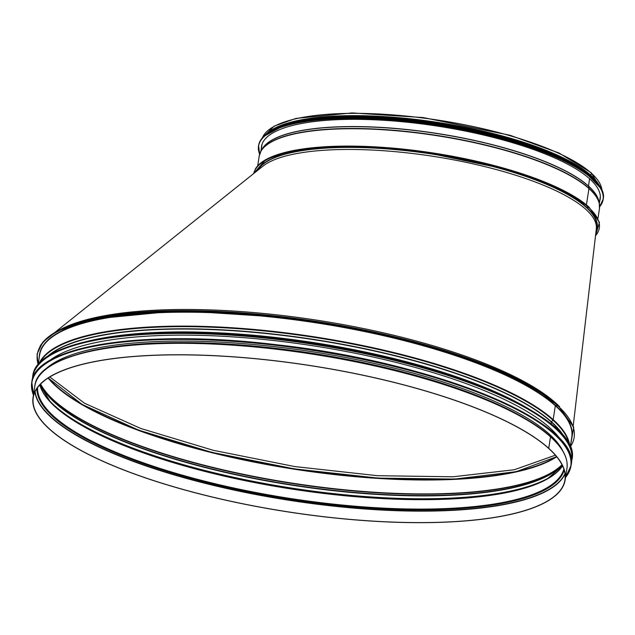 <?xml version="1.0" encoding="UTF-8"?>
<svg xmlns="http://www.w3.org/2000/svg" width="635" height="635" viewBox="0 0 635 635"><rect width="100%" height="100%" fill="white"/><g stroke="black" fill="none" stroke-linecap="round" stroke-linejoin="round"><path stroke-width="0.95" d="M550.505 436.848L550.402 436.515C512.358 400.939 399.979 364.188 286.702 350.187C153.797 332.478 37.87 348.528 34.822 386.064A269.232 74.017 8.8 0 1 259.342 347.401A269.232 74.017 8.8 0 1 550.505 436.848L550.402 436.515C562.872 447.746 568.389 458.391 566.944 468.447A269.232 74.017 8.8 0 0 550.513 436.848L548.735 448.318A269.232 74.017 8.8 0 1 565.166 479.909A269.232 74.017 8.8 0 1 287.782 511.873A269.232 74.017 8.8 0 1 33.044 397.534A269.232 74.017 8.8 0 1 257.572 358.87A269.232 74.017 8.8 0 1 548.735 448.318L550.505 436.848M47.863 356.33A267.676 73.589 8.8 0 1 291.568 336.518A267.676 73.589 8.8 0 1 551.355 422.045L551.053 424.013L551.466 421.815L552.95 420.116A0.865 0.762 -48 0 0 553.172 419.648L555.331 405.717L557.562 405.598L557.824 405.051L512.651 376.642L444.254 350.361L371.07 331.383L292.227 317.952L179.761 310.618L91.027 319.246L56.547 331.462L42.966 341.932L37.052 354.036L38.084 364.815M563.507 436.158A267.676 73.589 8.8 0 0 551.355 422.045L552.95 420.116A0.865 0.762 -48 0 0 553.172 419.648L555.331 405.717L557.562 405.598L557.824 405.051L573.722 427.196L570.262 447.199M548.537 448.31L548.537 448.31A269.018 73.962 8.8 0 1 564.959 479.877A269.018 73.962 8.8 0 1 287.79 511.81A269.018 73.962 8.8 0 1 33.258 397.566A269.018 73.962 8.8 0 1 257.604 358.934A269.018 73.962 8.8 0 1 548.537 448.31M562.959 451.231A267.208 73.462 -171.2 0 0 312.563 351.79A267.208 73.462 -171.2 0 0 43.831 370.864M486.926 399.986A266.644 73.311 -171.2 0 0 131.897 345.003A266.644 73.311 8.8 0 1 486.926 399.986M560.84 440.031A267.208 73.462 -171.2 0 0 313.484 345.853A267.208 73.462 -171.2 0 0 49.236 360.831M573.238 425.712L596.313 228.997A172.148 47.331 -171.2 0 0 585.74 209.272A172.148 47.331 -171.2 0 0 393.113 151.479A172.148 47.331 -171.2 0 0 262.961 166.148L54.912 332.399M596.289 229.235L596.567 227.425A172.148 47.331 -171.2 0 0 586.057 207.224A172.148 47.331 -171.2 0 0 408.392 150.932A172.148 47.331 -171.2 0 0 257.921 170.18M49.816 376.968L84.463 403.209L140.732 428.458L213.201 450.294L294.775 466.566L377.436 475.694L453.08 476.782L514.342 469.733L555.363 455.192M48.379 377.873A268.97 73.946 -171.2 0 0 294.457 468.797A268.97 73.946 -171.2 0 0 556.498 456.533M60.484 329.43A269.232 74.017 8.8 0 1 254.492 312.634A269.232 74.017 8.8 0 1 555.752 403.019A269.232 74.017 8.8 0 1 559.618 406.702M588.724 206.875L588.629 207.486L588.724 206.875A174.95 48.101 8.8 0 0 407.964 149.646A174.95 48.101 8.8 0 0 255.183 169.331M257.747 165.568L259.215 156.075A172.148 47.331 8.8 0 1 402.78 131.358A172.148 47.331 8.8 0 1 588.947 188.547L586.43 204.827L588.947 188.547A0.865 0.762 -48 0 0 588.947 188.262A0.865 0.762 132 0 1 588.947 188.547A172.148 47.331 8.8 0 1 599.456 208.748L597.987 218.242M259.85 153.614A172.093 47.315 8.8 0 1 260.993 151.074L262.072 149.169A171.315 47.101 8.8 0 1 412.036 130.207A171.315 47.101 8.8 0 1 588.534 186.19L588.947 188.262L588.534 186.19A171.315 47.101 8.8 0 1 598.821 201.303L599.281 203.446A172.093 47.315 8.8 0 1 599.599 206.208M589.542 178.713L588.534 186.055L589.542 178.713M601.972 190.397L591.169 172.68A0.627 0.556 132 0 1 591.328 173.164A0.627 0.556 -48 0 0 591.169 172.68L559.07 153.035L509.969 135.255L423.212 117.57L352.123 112.935L296.005 118.396L274.114 126.151L262.366 137.827M269.74 131.358A171.934 47.268 8.8 0 1 428.006 121.047A171.934 47.268 8.8 0 1 590.78 175.435L591.328 173.164L590.78 175.435A171.934 47.268 8.8 0 1 596.908 182.007M256.842 171.045A172.791 47.506 8.8 0 1 406.741 150.733A172.791 47.506 8.8 0 1 586.629 207.407L588.629 207.486L586.629 207.407A172.791 47.506 8.8 0 1 597.178 227.687A172.791 47.506 8.8 0 1 596.035 231.402M590.979 175.443A172.148 47.331 8.8 0 1 598.797 184.515M267.168 133.175A172.148 47.331 8.8 0 1 423.894 120.436A172.148 47.331 8.8 0 1 590.979 175.435M261.326 148.677A171.371 47.117 8.8 0 1 261.477 146.55A171.371 47.117 8.8 0 1 438.039 126.206A171.371 47.117 8.8 0 1 600.186 198.985A171.371 47.117 8.8 0 1 599.686 201.065M294.418 123.047A171.934 47.268 8.8 0 1 575.889 166.624M320.858 117.983A171.934 47.268 8.8 0 1 552.228 153.805M44.474 370.419A268.899 73.93 8.8 0 1 289.29 350.52A268.899 73.93 8.8 0 1 550.259 436.435M108.125 337.487A267.533 73.549 8.8 0 1 511.762 399.979M86.987 341.424A267.676 73.589 8.8 0 1 530.717 410.123M46.657 357.14A267.756 73.612 8.8 0 1 289.338 335.971A267.756 73.612 8.8 0 1 551.466 421.815A267.756 73.612 8.8 0 1 564.412 437.293M39.592 363.101A269.073 73.977 8.8 0 1 273.55 331.938A269.073 73.977 8.8 0 1 552.95 420.116A269.073 73.977 8.8 0 1 569.341 445.111M38.949 363.807A269.232 74.017 8.8 0 1 271.32 331.168A269.232 74.017 8.8 0 1 553.172 419.648A269.232 74.017 8.8 0 1 569.746 445.976M38.116 364.768L39.64 354.933A269.232 74.017 8.8 0 1 264.168 316.278A269.232 74.017 8.8 0 1 555.331 405.717A269.232 74.017 8.8 0 1 571.762 437.317L570.246 447.151M39.219 357.656A269.446 74.081 8.8 0 1 258.905 315.5A269.446 74.081 8.8 0 1 555.561 405.519A269.446 74.081 8.8 0 1 571.341 440.039M38.171 364.458A271.605 74.668 8.8 0 1 246.388 313.817A271.605 74.668 8.8 0 1 557.562 405.598A271.605 74.668 8.8 0 1 570.293 446.842M39.886 346.639A271.605 74.668 8.8 0 1 277.162 316.151A271.605 74.668 8.8 0 1 557.657 404.979M556.712 456.787A269.446 74.081 8.8 0 1 294.434 468.924A269.446 74.081 8.8 0 1 48.101 378.047A269.018 73.962 8.8 0 0 294.386 469.217A269.018 73.962 8.8 0 0 556.712 456.795M561.8 464.955A269.018 73.962 8.8 0 1 292.235 483.14A269.018 73.962 8.8 0 1 40.783 384.294M560.522 466.344A268.891 73.93 8.8 0 1 292.179 483.465A268.891 73.93 8.8 0 1 41.585 386.009M559.776 467.082L561.999 464.725A267.581 73.565 8.8 0 1 559.776 467.082A267.581 73.565 8.8 0 1 291.965 484.854A267.581 73.565 8.8 0 1 42.069 386.929A267.581 73.565 8.8 0 1 40.656 384.016M562.046 464.804A267.462 73.533 8.8 0 1 291.917 485.18A267.462 73.533 8.8 0 1 40.592 384.08M552.037 475.853A267.462 73.533 8.8 0 1 291.473 488.045A267.462 73.533 8.8 0 1 46.792 397.637M548.195 478.25A267.391 73.509 8.8 0 1 291.449 488.18A267.391 73.509 8.8 0 1 49.728 401.082M562.269 466.233A266.652 73.311 8.8 0 1 547.814 478.465A266.652 73.311 8.8 0 1 291.386 488.593A266.652 73.311 8.8 0 1 50.03 401.407A266.652 73.311 8.8 0 1 39.949 385.374M562.539 465.812A266.43 73.247 8.8 0 1 291.33 488.99A266.43 73.247 8.8 0 1 39.814 384.889M563.872 469.09A266.43 73.247 8.8 0 1 289.87 498.411A266.43 73.247 8.8 0 1 37.56 387.612M564.182 470.067A266.93 73.382 8.8 0 1 289.758 499.15A266.93 73.382 8.8 0 1 36.965 388.453M564.967 473.615A268.851 73.914 8.8 0 1 289.608 500.102A268.851 73.914 8.8 0 1 35.139 391.597M565.023 474.02A269.018 73.962 8.8 0 1 289.568 500.348A269.018 73.962 8.8 0 1 34.965 391.962M537.027 426.133A267.208 73.462 -171.2 0 0 312.333 353.306A267.208 73.462 -171.2 0 0 76.136 354.782M96.726 349.79A267.073 73.43 8.8 0 1 518.906 415.147M565.555 477.417A272.812 75.001 -171.2 0 0 570.944 466.003A272.812 75.001 -171.2 0 0 312.825 350.147A272.812 75.001 -171.2 0 0 31.75 382.532A272.812 75.001 -171.2 0 0 33.433 395.041M33.449 394.946A272.677 74.97 8.8 0 1 312.793 350.306A272.677 74.97 8.8 0 1 565.571 477.322M31.782 382.341A272.812 75.001 8.8 0 1 31.806 382.159A272.812 75.001 8.8 0 1 312.88 349.774A272.812 75.001 8.8 0 1 571 465.63A272.812 75.001 8.8 0 1 570.968 465.82M562.975 442.627A272.677 74.97 -171.2 0 0 312.888 349.687A272.677 74.97 -171.2 0 0 46.418 362.664M571.246 462.812A272.812 75.001 -171.2 0 0 571.865 460.065A272.812 75.001 -171.2 0 0 313.738 344.21A272.812 75.001 -171.2 0 0 32.671 376.587A272.812 75.001 -171.2 0 0 32.433 379.405L32.726 376.222A272.812 75.001 8.8 0 1 313.801 343.837A272.812 75.001 8.8 0 1 571.921 459.692A272.812 75.001 8.8 0 1 571.889 459.875M32.552 378.992A272.677 74.97 8.8 0 1 313.714 344.36A272.677 74.97 8.8 0 1 571.246 462.383M32.703 376.404A272.812 75.001 8.8 0 1 32.726 376.222C35.631 339.495 147.717 322.675 279.082 338.995C435.181 356.171 583.382 417.1 571.921 459.692L571.246 462.82M563.896 436.689A272.677 74.97 -171.2 0 0 313.809 343.749A272.677 74.97 -171.2 0 0 47.331 356.719M262.39 137.795A172.148 47.331 8.8 0 1 410.48 116.523A172.148 47.331 8.8 0 1 591.328 173.164A172.148 47.331 8.8 0 1 601.956 190.365M253.714 173.538A174.95 48.101 8.8 0 1 401.145 149.535A174.95 48.101 8.8 0 1 588.629 207.486A174.95 48.101 8.8 0 1 595.527 235.728M259.215 156.075L260.993 151.074A172.093 47.315 8.8 0 1 411.639 132.024A172.093 47.315 8.8 0 1 588.947 188.262A172.093 47.315 8.8 0 1 599.281 203.446L599.456 208.748M261.723 149.796A171.283 47.093 8.8 0 1 410.615 129.921A171.283 47.093 8.8 0 1 588.534 186.055A171.283 47.093 8.8 0 1 598.972 202.001M259.667 154.122A174.3 47.919 8.8 0 1 438.158 125.412A174.3 47.919 8.8 0 1 599.623 206.748M258.54 145.78A174.387 47.942 8.8 0 1 258.58 145.55L259.644 154.186A174.387 47.942 8.8 0 1 258.508 146.002A174.387 47.942 8.8 0 1 438.182 125.301A174.387 47.942 8.8 0 1 603.179 199.366A174.387 47.942 8.8 0 1 599.623 206.804L603.25 198.906A174.387 47.942 8.8 0 1 603.21 199.136M258.58 145.55A174.387 47.942 8.8 0 1 438.245 124.849A174.387 47.942 8.8 0 1 603.25 198.906C608.171 176.943 549.14 146.661 470.495 130.643C420.473 120.452 374.261 116.348 331.843 118.34C286.695 121.221 262.271 130.286 258.58 145.55M267.073 133.667A174.307 47.919 8.8 0 1 438.261 124.793A174.307 47.919 8.8 0 1 598.741 185.007M267.367 133.429A173.228 47.625 8.8 0 1 438.388 123.944A173.228 47.625 8.8 0 1 598.535 184.698M265.486 134.842A173.315 47.649 8.8 0 1 438.404 123.833A173.315 47.649 8.8 0 1 599.9 186.611M263.811 136.311A173.315 47.649 8.8 0 1 438.444 123.579A173.315 47.649 8.8 0 1 601.051 188.516M267.732 132.778A173.236 47.625 8.8 0 1 438.452 123.523A173.236 47.625 8.8 0 1 598.384 183.967M294.823 121.944A172.236 47.355 8.8 0 1 575.85 165.449M271.28 130.413A172.236 47.355 8.8 0 1 438.547 122.896A172.236 47.355 8.8 0 1 595.717 180.642M556.633 456.692L516.255 471.678L454.723 479.076L378.19 478.115L294.362 468.892L211.741 452.342L138.525 430.109L82.145 404.463L48.204 377.984M40.664 384.016L42.069 386.929M562.515 465.757L547.814 478.465M39.854 384.85L50.03 401.407M565.166 479.909L566.944 468.447M33.044 397.534L34.822 386.064M33.425 395.073L31.806 382.159C34.711 345.44 146.796 328.612 278.162 344.94C434.261 362.117 582.47 423.045 571 465.63L565.555 477.449M595.495 235.998L599.448 222.298L588.891 206.939L558.014 187.785L510.984 170.251L417.751 150.812L345.289 146.082L288.115 151.646L265.867 159.528L253.301 173.871M262.128 144.034L260.874 151.289M600.329 196.39L599.329 203.684M601.123 188.659L583.224 170.101L546.973 151.638L496.721 135.461L438.515 123.531L379.389 117.292L326.557 117.507L286.353 124.158L263.7 136.422M269.597 131.453L272.844 129.421L298.958 120.626L337.145 116.332L395.24 117.745L458.264 126.27L546.973 151.059L578.255 166.434L597.011 182.134"/></g></svg>
